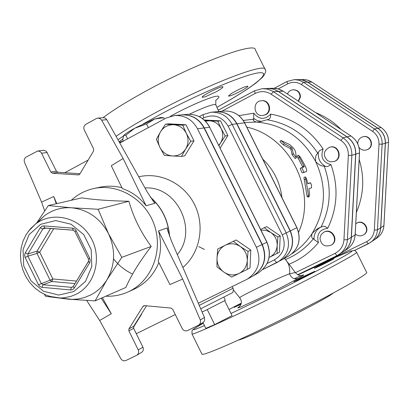 <?xml version="1.0" encoding="UTF-8"?>
<svg xmlns="http://www.w3.org/2000/svg" width="409" height="409" viewBox="0 0 409 409"><rect width="100%" height="100%" fill="white"/><g stroke="black" fill="none" stroke-linecap="round" stroke-linejoin="round"><path stroke-width="0.61" d="M287.404 93.963L288.524 92.097L289.71 90.997L291.627 90.041L293.207 89.77C297.496 90.082 299.782 92.439 300.063 96.846L298.279 101.146M293.207 89.77L293.652 89.755C297.936 90.062 300.216 92.419 300.497 96.815L298.524 101.309M357.757 143.84C357.783 140.267 359.485 137.925 362.849 136.816C370.278 134.597 374.603 146.325 367.533 149.505L366.464 149.934C363.432 150.681 360.942 149.822 358.995 147.358M362.849 136.816L363.202 136.729C370.615 134.515 374.935 146.223 367.875 149.403L366.464 149.934M355.764 223.795L356.454 223.334C363.478 218.83 370.805 230.584 363.616 234.838C361.162 236.264 358.708 236.228 356.249 234.72L355.232 233.882M356.454 223.334L356.806 223.125C363.826 218.631 371.142 230.369 363.959 234.618L363.616 234.838M303.074 79.51L307.026 79.965L311.372 81.744L308.964 80.568L305.738 79.699L298.856 79.556L303.509 80.19L307.215 81.81L377.88 128.221L381.122 127.547M278.197 88.911L287.619 83.901C292.333 81.601 296.934 81.815 301.428 84.545L372.568 131.361C376.96 134.479 379.102 138.738 379 144.147L374.317 229.996C373.836 235.308 371.27 239.199 366.612 241.668L368.264 243.79L354.393 250.523L370.488 242.481C374.71 239.388 377.026 235.195 377.441 229.909L380.661 227.782C380.252 232.997 377.962 237.133 373.795 240.19L373.903 240.114C378.069 237.056 380.355 232.925 380.764 227.716L385.411 143.201C385.539 136.862 383.029 131.872 377.88 128.221M323.647 232.322L324.086 232.087C331.863 227.384 339.516 240.492 331.566 244.904L331.137 245.165C324.807 247.281 321.08 244.981 319.961 238.273L321.039 234.802L323.647 232.322C331.433 227.619 339.097 240.743 331.137 245.165M329.7 147.209L330.135 147.102C338.938 144.449 343.074 159.065 334.194 161.448L330.564 161.831L327.548 160.671C322.614 155.216 323.33 150.727 329.7 147.209C338.514 144.556 342.66 159.193 333.77 161.575M261.448 100.737L261.98 100.701C269.444 99.776 272.629 111.478 265.789 114.663L262.803 115.481C253.498 116.908 252.036 101.089 261.448 100.737C268.918 99.811 272.113 111.529 265.257 114.719L262.803 115.481M221.77 111.268L255.185 93.431C260.62 90.767 265.937 91.028 271.141 94.213L340.896 140.435C345.978 144.065 348.468 149.024 348.356 155.313L343.943 239.822C343.402 245.998 340.441 250.512 335.063 253.37L336.934 255.671L339.071 254.449C344.143 250.906 346.924 245.993 347.415 239.71L351.847 155.328C351.975 147.92 349.046 142.081 343.054 137.807L272.691 91.243L267.384 89.085L262.522 88.62L270.794 88.605L273.933 89.336L277.614 91.023L346.996 136.897C352.901 141.11 355.789 146.862 355.656 154.162L351.265 237.317C350.784 243.508 348.039 248.35 343.039 251.847L343.171 251.755C348.171 248.263 350.912 243.421 351.397 237.235L355.135 234.909C354.654 241.008 351.95 245.783 347.016 249.229L343.171 251.755M272.665 88.257L278.166 88.911L283.314 91.258L279.73 89.418L276.648 88.548L273.463 88.247L267.752 88.431L273.33 89.096L277.777 91.018L347.129 136.867C353.028 141.074 355.917 146.826 355.784 154.121L351.397 237.235M301.428 84.545L303.427 82.255L299.091 80.246L294.373 79.602L301.397 79.75L306.489 81.478L377.773 128.247C382.921 131.897 385.436 136.892 385.309 143.232L380.661 227.782M86.703 300.497L99.648 320.472L120.824 358.642C122.168 360.646 123.896 361.259 125.998 360.482L136.846 355.201C138.641 353.892 139.101 352.134 138.227 349.915L128.871 330.871L133.656 328.335L133.728 326.316L128.942 328.826L128.871 330.871M128.942 328.826L142.874 306.505L144.638 305.635L143.625 305.82L142.874 306.505M182.685 279.066L169.904 284.541L158.176 261.244C161.233 251.458 161.351 241.351 158.534 230.911L182.685 279.066L200.471 320.344L200.517 322.849L199.157 324.858L187.603 330.559C185.333 331.377 183.529 330.697 182.184 328.514L172.7 309.276L171.008 308.084L144.622 305.635M133.14 289.654L135.19 288.682C146.059 283.069 153.953 274.378 158.861 262.614M102.383 297.701L111.309 313.775L99.648 320.472M253.166 275.87L253.355 275.763C264.444 268.048 267.42 257.614 262.287 244.47L204.342 127.925C199.244 118.799 191.698 114.448 181.703 114.873L181.632 114.883M197.511 128.794C192.332 119.515 184.669 115.087 174.52 115.522L181.422 114.898C191.422 114.474 198.973 118.825 204.076 127.961L197.511 128.794L256.402 247.312C261.622 260.681 258.606 271.285 247.348 279.122L198.314 303.243M175.297 314.541L136.289 333.698M247.348 279.122L253.12 275.896C264.214 268.176 267.189 257.736 262.051 244.577L204.076 127.961M260.63 229.464L266.673 226.606L280.221 235.87L279.444 252.271L269.592 257.235C274.214 254.746 276.75 250.804 277.19 245.415C277.261 239.996 275.114 235.681 270.748 232.47L266.034 230.364L260.947 230.103M204.265 120.021L220.558 120.839L227.89 135.568L220.144 148.063M158.534 230.911L167.276 227.915L167.363 229.413L171.269 240.564L204.459 317.481L200.318 319.94M202.665 322.747L203.887 321.796L204.653 320.359L204.459 317.481M146.54 305.809L133.728 326.316M133.656 328.335L142.925 347.195L138.227 349.915M141.294 352.568L141.555 352.425C143.329 351.132 143.789 349.388 142.925 347.195M71.258 200.287C77.684 194.408 85.118 190.512 93.569 188.595C117.996 183.033 145.328 199.111 154.213 224.735C163.339 250.272 152.148 280.058 129.653 291.162L127.853 292.021C120.849 295.14 113.508 296.535 105.829 296.198M106.749 119.699L147.291 192.046L154.019 202.291L155.077 203.237L146.1 205.737C139.663 197.435 131.739 191.724 122.332 188.605L111.284 165.737L123.129 158.498L101.647 120.144L106.749 119.699L105.435 118.273L103.973 117.69L97.904 118.068L100.047 118.533L101.647 120.144M121.897 187.705C114.382 185.829 106.923 185.696 99.52 187.302L93.85 188.534M80.016 173.738L58.006 172.261L56.391 171.131L46.411 151.35L43.983 150.246L37.664 151.013L39.642 151.31L41.243 152.639L50.859 172.077L52.49 173.217L78.584 174.919L79.842 174.024L93.559 151.003L93.63 148.922L84.254 129.919C83.354 127.547 83.891 125.675 85.87 124.305L96.437 118.508L97.904 118.068M63.451 298.386L72.158 299.388L77.572 299.061L84.182 297.634L90.455 295.104C97.27 291.612 102.766 286.504 106.948 279.787C115.241 265.139 115.767 249.787 108.528 233.733C100.231 218.242 87.909 209.592 71.565 207.782C61.508 207.158 52.464 209.822 44.438 215.773L37.112 222.925M36.641 223.033L48.308 205.569L71.565 207.782L98.145 209.265L108.528 233.733L121.81 257.338L106.948 279.787L95.077 300.886L68.686 299.214L45.614 296.3L44.351 294.327M95.077 300.886L125.844 287.471C131.274 275.104 139.73 261.423 151.218 246.438C140.819 232.286 133.385 217.23 128.927 201.269C109.893 200.896 94.177 199.761 81.764 197.869L48.308 205.569M128.927 201.269L98.145 209.265M151.218 246.438L121.81 257.338M44.632 210.845L41.6 202.128L24.53 162.347C23.773 160.072 24.32 158.303 26.171 157.041L37.664 151.013M41.6 202.128L53.737 196.519L56.785 203.616M146.1 205.737L123.129 158.498M101.238 298.202L111.309 313.775M56.263 203.738L53.737 196.519M172.465 155.967L164.316 155.354L159.899 147.388C162.675 152.552 166.862 155.41 172.465 155.967C178.094 156.115 182.506 153.779 185.706 148.958L181.489 156.427L172.465 155.967M156.356 139.285L160.492 131.805C157.664 136.851 157.47 142.046 159.899 147.388L156.356 139.285M165.507 124.198L173.682 124.725C168.048 124.622 163.646 126.979 160.492 131.805L165.507 124.198L168.897 123.83L185.998 124.791L193.963 140.829L190.752 141.325L185.706 148.958C188.569 143.902 188.779 138.682 186.33 133.298L190.752 141.325M182.731 125.164L186.33 133.298C183.529 128.104 179.311 125.246 173.682 124.725L182.731 125.164L185.998 124.791M216.99 258.125L217.752 249.004L225.108 245.293C220.139 248.018 217.43 252.297 216.99 258.125C216.934 263.984 219.255 268.667 223.948 272.169L216.985 266.883L216.99 258.125M233.242 241.233L240.267 246.494C235.323 243.329 230.267 242.931 225.108 245.293L236.126 239.971L250.814 250.088L248.033 251.438L247.276 260.61C247.338 254.71 245.001 250.006 240.267 246.494L248.033 251.438M239.071 273.452L231.668 277.092L223.948 272.169C228.851 275.344 233.897 275.773 239.071 273.452C244.071 270.753 246.806 266.474 247.276 260.61L247.225 269.413L239.071 273.452M193.963 140.829L184.761 155.814L181.489 156.427M250.814 250.088L250.006 267.936L247.225 269.413M141.453 313.948L141.601 314.24L141.12 314.485M141.601 314.24L133.431 327.312M174.52 115.522L166.049 118.089L119.817 143.022M64.765 172.71L88.134 160.108M281.878 259.817L282.041 259.725C292.307 252.593 295.078 242.982 290.354 230.901L236.969 123.774C232.271 115.384 225.293 111.386 216.034 111.785L215.978 111.79M127.588 138.83L125.803 135.215L123.676 135.527L122.7 139.842L123.334 141.125M148.36 127.628L146.56 123.993L134.766 128.206L125.803 135.215M164.326 119.019L163.682 117.726L154.781 118.978L146.56 123.993M123.482 135.737L123.728 135.451C125.333 133.789 129.009 131.376 134.766 128.206M154.781 118.978L160.686 117.516L163.682 117.726M135.86 127.618L153.881 119.305M202.107 312.036L207.24 309.562L214.694 324.644L232.077 315.625L224.669 300.661L225.262 300.232L223.887 297.195M198.82 325.089L202.971 322.578L205.804 328.345L214.694 324.644M207.24 309.562L224.669 300.661M218.764 145.287L220.538 142.992L218.943 145.645M204.761 120.471L209.474 120.752L205.456 121.151M221.146 128.615L225.185 135.987L220.538 142.992C223.196 138.349 223.401 133.554 221.146 128.615C218.57 123.85 214.679 121.228 209.474 120.752L217.803 121.151L221.146 128.615M264.24 227.67L270.748 232.47L277.88 237L277.19 245.415L277.097 253.519M227.89 135.568L225.185 135.987M220.558 120.839L217.803 121.151M280.221 235.87L277.88 237M274.327 259.904L276.735 262.66L277.788 262.103C288.176 254.884 290.978 245.149 286.193 232.91L232.133 124.387C227.373 115.89 220.313 111.841 210.942 112.24L215.794 111.805C225.057 111.406 232.041 115.404 236.739 123.799L232.133 124.387L228.135 126.13L282.276 234.848C286.397 245.64 283.749 253.994 274.327 259.904L267.149 263.442M276.724 262.665L262.844 269.485L281.842 259.838C292.113 252.701 294.884 243.084 290.155 230.993L236.739 123.799M292.036 253.657C300.083 248.406 306.776 241.699 312.113 233.524C325.881 210.553 327.072 186.591 315.692 161.637C302.548 137.608 282.813 124.418 256.489 122.056L259.306 121.908L269.05 119.208L270.507 117.296L270.697 114.091C264.771 120.041 259.142 119.74 253.82 113.196L253.58 118.375L257.425 120.655L261.796 121.468M244.48 122.475L256.489 122.056C253.524 121.176 252.67 120.2 253.933 119.126L253.58 118.375M198.687 246.581L204.413 249.429M305.032 172.056L302.409 172.884L301.878 172.48L300.278 168.534L301.781 167.542L303.861 172.312L306.459 171.499C306.995 170.957 306.668 169.27 305.472 166.443L300.359 157.174L298.35 155.195L304.25 166.806L300.385 168.201M302.864 167.215L297.092 156.1L298.35 155.195M309.071 196.872L307.512 196.933L307.031 196.049L303.943 177.404L305.426 176.928L306.561 178.948L307.793 183.748L310.615 182.833L311.515 185.175L311.53 187.757L308.892 188.805L309.501 193.713L309.071 196.872L308.591 195.962L305.426 176.928M307.747 183.554L310.482 182.797M295.18 158.319L292.072 154.714L291.014 149.52L290.083 148.467L283.335 144.858L279.955 141.672L280.927 140.44L284.383 143.692L291.208 147.398L292.164 148.472L293.309 153.758L296.413 157.71L295.441 151.274L293.631 148.222L289.802 144.679L280.927 140.44M264.976 69.101L255.359 49.878C256.269 41.079 195.983 63.329 144.413 91.913C126.601 101.734 112.833 110.307 103.109 117.644M123.324 141.115L119.356 142.199M119.131 141.8L122.705 139.126M215.717 92.02L204.986 96.897L202.164 97.276C201.392 95.711 223.227 84.903 222.946 86.984C222.741 87.812 220.333 89.489 215.717 92.02M228.876 96.105L228.447 95.951L231.663 93.349C240.027 88.595 245.436 86.233 247.885 86.268C248.59 87.403 231.606 96.192 228.876 96.105M189.255 114.28C201.811 108.313 210.252 105.052 214.577 104.494L215.932 104.96L218.784 111.534M233.386 289.894L239.715 297.762C242.056 301.029 241.893 304.056 239.224 306.842L237.854 307.977L240.773 307.011L260.124 298.074L279.909 288.207L298.207 278.432C294.235 279.633 291.351 278.105 289.572 273.841C279.413 277.179 237.685 297.512 239.715 297.757L239.858 297.916M239.832 306.269L239.326 306.76M284.459 258.376L285.216 259.321C288.718 262.987 290.17 267.823 289.572 273.841C293.463 272.859 295.431 272.496 295.477 272.757C297.977 275.124 300.017 276.044 301.602 275.518L294.265 278.708M241.029 304.25L234.076 307.389L241.249 303.478M333.739 258.836C332.082 260.022 316.157 267.885 314.582 268.299L314.388 268.34C313.314 268.416 333.785 258.263 333.954 258.636L333.739 258.836M301.862 278.084L293.907 281.648L302.302 277.077L314.807 271.269L301.862 278.084M307.031 196.049L308.591 195.962M333.253 293.043C326.126 299.644 248.007 338.386 238.462 340.058M201.821 353.908L202.026 354.317C204.449 355.651 244.735 337.982 289.858 315.467C335.012 292.962 369.68 273.268 366.597 272.276L356.633 252.348M320.533 227.256C316.034 230.037 313.861 234.117 314.015 239.495L313.545 238.605C311.689 238.493 311.213 236.801 312.113 233.524C315.186 230.277 317.732 228.319 319.751 227.655L323.734 226.151L325.615 226.704L327.742 228.268C337.553 207.772 338.632 186.581 330.983 164.694C322.839 162.276 320.216 157.041 323.12 148.994L319.843 150.466L318.386 152.097C317.681 158.477 320.083 163.273 325.59 166.489L324.168 166.064C321.806 166.417 318.984 164.939 315.692 161.637C315.17 157.322 315.876 154.566 317.803 153.355L318.386 152.097M314.015 239.495L318.406 242.614C316.341 234.331 319.449 229.546 327.742 228.268M284.649 258.621L284.48 258.36M325.59 166.489L327.824 166.412L330.983 164.694M383.898 225.558L383.893 225.65C383.489 230.788 381.229 234.868 377.118 237.885L373.903 240.114M388.499 142.24L388.53 142.26C388.657 136.023 386.183 131.11 381.106 127.516L311.98 82.148M383.923 225.599L388.499 142.281L383.893 225.65L380.764 227.716M307.788 82.173L311.893 82.091L381.065 127.511C386.147 131.105 388.622 136.033 388.499 142.281L385.411 143.201M335.063 253.37L295.436 272.67L286.469 260.768M253.82 113.196L238.928 115.655M323.12 148.994C310.206 129.837 292.732 118.201 270.697 114.091M289.245 264.142C300.656 259.424 310.375 252.246 318.406 242.614M366.612 241.668L311.602 268.416M356.372 212.394C363.739 195.236 364.68 177.583 359.184 159.433M341.08 129.433C333.734 122.046 325.283 116.463 315.728 112.68M287.619 83.901L286.96 81.509L294.373 79.602L286.96 81.509L274.275 88.267M286.924 81.544L274.301 88.272M379 144.147L382.134 144.178L377.441 229.909L374.317 229.996M372.568 131.361L374.491 128.978L303.427 82.255L307.65 82.173M385.309 143.232L382.134 144.178C382.262 137.746 379.716 132.68 374.491 128.978L377.773 128.247M355.14 234.792L359.485 152.93M351.029 136.044L283.35 91.309M355.181 234.843L359.526 152.966C359.659 145.793 356.817 140.139 351.009 135.998L350.948 135.987C356.766 140.134 359.613 145.803 359.48 152.992L355.784 154.121M278.468 91.452L283.233 91.233L350.948 135.987L347.129 136.867M202.424 118.549L203.692 117.874C213.912 113.687 222.056 116.442 228.135 126.13M167.935 231.489L167.276 227.915M150.492 197.322C161.785 207.583 168.089 220.42 169.392 235.84M155.077 203.237L152.884 200.814M49.499 296.336L60.097 297.997L63.686 297.844L70.701 296.448L76.232 294.209C95.333 284.787 102.444 257.154 90.65 237.271C79.177 217.189 52.444 210.947 35.573 224.025L28.415 231.233M73.712 291.576L58.681 295.068L43.461 291.213L31.012 280.825L23.742 265.957L23.052 249.49L29.095 234.633L40.736 224.296L55.721 220.558L71.094 224.229L83.773 234.638L91.181 249.715L91.81 266.417L85.558 281.366L73.712 291.576M76.161 230.727L74.898 229.127L72.802 228.171L43.896 225.896L42.025 226.203L40.123 227.89L25.246 252.915L24.617 255.139L25.118 257.455L38.466 284.751L39.975 286.551L42.086 287.348L70.532 289.94L71.805 289.853L73.247 289.189L74.336 287.997L89.576 262.941L90.236 260.697L89.729 258.35L76.161 230.727L75.108 231.484M73.17 286.617L71.463 287.322L43.052 284.756L41.248 283.457L27.909 256.192L27.976 253.928L42.843 228.933L40.123 227.89M38.466 284.751L50.113 280.226L51.897 281.504L52.833 278.958L50.113 280.226L36.979 253.391L39.709 252.154L37.04 251.157L36.979 253.391L27.909 256.192L25.118 257.455M74.975 283.57L51.897 281.504L43.052 284.756L42.086 287.348M25.246 252.915L27.976 253.928L37.04 251.157L50.604 228.421M70.532 289.94L71.463 287.322L73.053 286.699M88.39 261.627L73.191 286.515L74.336 287.997M46.074 228.064L42.843 228.933L44.525 227.931M43.896 225.896L44.576 227.946L73.042 230.17M89.576 262.941L88.569 261.336M88.641 259.045L89.729 258.35M73.267 230.185L72.48 228.135M76.498 281.065L52.833 278.958L39.709 252.154L53.732 228.667M52.49 173.217L58.006 172.261M56.391 171.131L50.859 172.077M41.611 153.252L47.229 152.496M79.014 174.781L78.129 174.945M145.011 187.976C176.77 185.62 198.447 230.155 177.322 254.597M182.874 267.46C199.919 253.084 205.134 226.054 194.72 204.878C184.423 183.641 160.21 171.647 138.753 176.816M113.528 258.846C118.768 265.487 125.139 270.564 132.644 274.066M262.051 244.577L256.402 247.312M233.007 288.181C233.79 291.193 232.997 293.002 230.63 293.606L200.707 308.79L230.425 293.713M232.22 286.591L232.987 288.14L231.954 288.826L199.244 305.4M290.155 230.993L282.276 234.848M199.265 116.637L203.002 114.638L210.942 112.24L203.002 114.638L203.692 117.874M202.936 114.699L199.29 116.647M209.797 127.26C204.786 118.262 197.281 113.968 187.286 114.372C197.164 113.953 204.618 118.242 209.648 127.25L266.965 242.205C272.046 255.124 269.061 265.441 258.018 273.156C268.974 265.533 271.919 255.236 266.852 242.261L266.97 242.205M204.342 127.925L209.648 127.25L266.852 242.261L262.287 244.47M243.283 120.45L253.933 119.126M298.621 232.21C317.256 191.034 290.272 136.601 246.796 127.112M216.959 107.332C228.856 100.66 239.239 94.423 248.12 88.625L255.891 83.083L262.721 77.081C265.518 73.196 266.371 70.742 265.277 69.704C266.591 61.713 206.637 84.729 154.888 113.042C138.758 121.816 125.814 129.576 116.064 136.32M143.314 123.85L157.45 115.972C198.421 93.748 246.929 73.436 259.659 72.751C272.946 71.764 251.847 88.109 216.954 107.311M117.981 139.74L123.232 136.146M215.773 100.363C219.296 97.552 219.858 96.151 217.455 96.161C212.348 96.013 188.396 106.207 170.384 116.309M298.207 278.432C306.586 273.662 305.267 273.754 294.26 278.703M239.684 306.428L237.951 307.68M191.903 333.805L192.036 334.076C194.122 334.726 234.076 316.448 279.183 293.979C324.317 271.515 359.286 252.501 356.551 252.179L355.477 251.003L354.199 250.477L350.477 251.075L334.802 257.65L298.003 274.935C337.972 255.599 363.673 244.669 346.822 254.633C330.763 264.224 271.673 294.286 231.008 313.468M204.459 325.62C190.083 331.735 189.689 330.947 203.288 323.248M229.025 309.46L241.315 303.115L229.02 309.455M292.072 154.714L293.309 153.758M283.335 144.858L284.383 143.692M290.083 148.467L291.208 147.398M291.014 149.52L292.164 148.472M308.953 183.13L310.462 182.803M304.122 179.699L305.62 179.265M302.409 172.884L303.861 172.312M297.987 158.314L299.276 157.455M302.675 166.708L304.066 166.028M343.039 251.847L336.934 255.671L297.675 274.766L336.919 255.676M351.265 237.317L347.415 239.71L343.943 239.822M355.656 154.162L351.847 155.328L348.356 155.313M346.996 136.897L343.054 137.807L340.896 140.435M278.299 91.458L273.386 91.682L271.141 94.213M218.202 110.205L254.516 90.793L262.522 88.62L254.516 90.793L255.185 93.431M254.47 90.839L218.212 110.22M236.969 123.774L244.664 122.838C240.063 114.607 233.176 110.686 224.004 111.064C233.089 110.675 239.935 114.592 244.541 122.807L296.862 227.752C301.494 239.587 298.769 249.004 288.698 256.008C298.836 248.938 301.586 239.505 296.954 227.711L290.354 230.901M281.944 197.613C280.073 182.445 273.672 169.617 262.752 159.116M313.545 238.605C305.901 248.058 296.54 255.052 285.462 259.577M267.598 119.868C288.861 123.584 305.595 134.745 317.803 153.355M324.168 166.064C331.786 187.056 330.763 207.358 321.091 226.975M383.923 225.61C383.519 230.758 381.249 234.848 377.118 237.885M368.264 243.79L373.795 240.19M355.176 234.863C354.7 240.967 351.98 245.758 347.016 249.229M150.272 196.985C161.949 207.409 168.38 220.523 169.571 236.325M133.411 289.531L127.853 292.021M44.438 215.773L30.44 228.764L26.253 234.434L23.134 240.829L21.181 247.747L20.45 254.96L20.951 262.241L22.669 269.362L25.547 276.101L29.494 282.241L34.392 287.588L40.087 291.965L46.406 295.232L53.15 297.266L72.158 299.388M72.378 287.195L73.191 286.515L88.4 261.484L88.472 259.071L74.924 231.484L73.124 230.195L44.054 228.002M141.555 352.425L136.846 355.201M253.355 275.763L258.018 273.156M181.703 114.873L187.286 114.372M215.824 104.714L215.809 100.149M239.48 306.622L239.224 306.842M295.119 158.585L296.413 157.71M202.026 354.317L192.036 334.076L191.964 330.932L192.383 330.262C193.723 329.245 190.205 330.891 203.283 323.243M296.954 227.711L244.664 122.838M282.041 259.725L288.698 256.008M216.034 111.785L224.004 111.064M284.557 258.319L284.725 258.713"/></g></svg>
